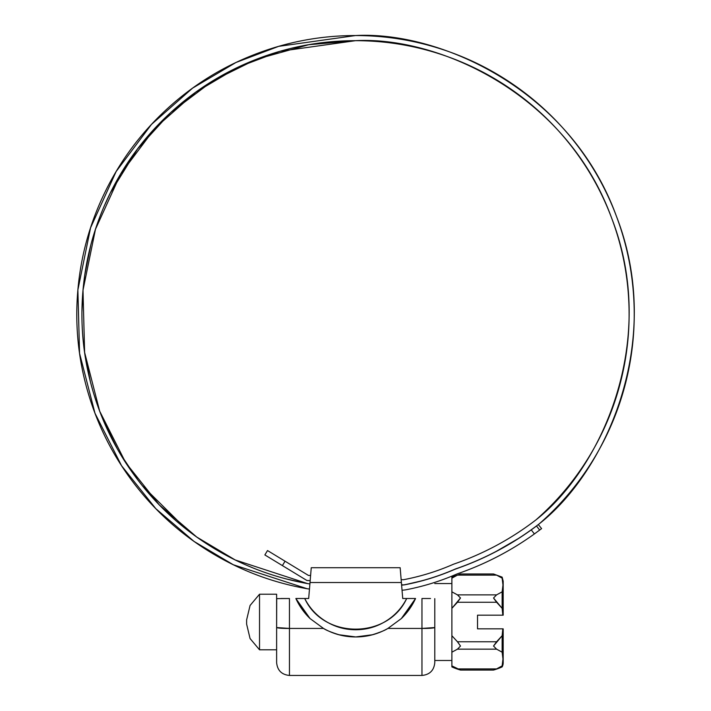 <?xml version="1.0" encoding="UTF-8"?>
<svg xmlns="http://www.w3.org/2000/svg" width="711" height="711" viewBox="0 0 711 711"><rect width="100%" height="100%" fill="white"/><g stroke="black" fill="none" stroke-linecap="round" stroke-linejoin="round"><path stroke-width="1.07" d="M210.918 552.518C240.709 570.604 272.775 582.673 307.099 588.726A394.241 394.241 0 0 0 309.472 589.046A394.241 394.241 0 0 1 307.099 588.726L233.306 564.747L194.05 541.427L155.798 508.658L121.572 465.741L94.981 413.233L79.57 353.358L77.872 289.955L90.564 227.804L116.142 171.52L151.452 124.434L192.61 88.12L235.972 62.488L278.685 46.348L355.518 35.55C320.67 35.55 286.995 41.869 254.511 54.498C222.028 67.127 192.93 85.222 167.236 108.765C141.533 132.317 120.977 159.717 105.557 190.983C90.146 222.241 80.912 255.231 77.872 289.955C74.833 324.678 78.192 358.771 87.942 392.232C97.691 425.693 113.182 456.258 134.397 483.907C155.611 511.565 181.118 534.432 210.918 552.518L221.325 558.535M288.755 584.851L289.457 585.02M87.906 392.099L87.755 391.592M134.886 484.547L133.784 483.116M355.518 40.678C437.905 36.163 566.356 93.488 611.531 217.797C659.621 341.013 600.928 468.842 536.05 519.821A289.084 289.084 0 0 1 453.485 564.214A231.839 231.839 0 0 1 403.413 579.732L401.164 579.634L403.413 579.732C420.69 576.452 437.381 571.28 453.485 564.214C483.418 553.905 510.942 539.107 536.05 519.821C556.944 501.468 574.63 480.423 589.108 456.675C603.586 432.937 614.197 407.572 620.934 380.589C627.68 353.616 630.248 326.242 628.648 298.478C627.04 270.713 621.334 243.82 611.531 217.797C601.728 191.774 588.264 167.805 571.155 145.888C554.038 123.972 534.041 105.095 511.173 89.275C488.306 73.455 463.599 61.395 437.052 53.112C410.505 44.82 383.327 40.678 355.518 40.678L308.627 44.731L256.413 59.262C288.284 46.873 321.328 40.678 355.518 40.678L280.116 51.281L238.203 67.11L195.649 92.252L155.256 127.873L120.603 174.053L95.478 229.253L83 290.212L84.618 352.407L99.673 411.154L125.714 462.692L159.237 504.837L196.734 537.036L235.225 559.966L307.605 583.607C273.939 577.616 242.504 565.734 213.291 547.959C184.078 530.175 159.077 507.707 138.29 480.556C117.502 453.405 102.34 423.409 92.803 390.57C83.258 357.731 79.996 324.278 83 290.212C86.004 256.147 95.078 223.778 110.223 193.116C125.367 162.455 145.551 135.579 170.773 112.489C195.987 89.39 224.543 71.651 256.413 59.262M536.103 526.318L531.259 529.882L536.521 526.007L539.658 530.068L541.142 528.948L534.396 533.943A299.429 299.429 0 0 1 457.253 573.857L459.901 572.933M539.24 530.379L538.191 531.17C535.756 533.046 535.756 533.046 538.191 531.17L538.165 531.188M494.66 558.046L497.291 556.704M492.714 559.024L490.137 560.286M528.397 538.138L530.824 536.467M526.584 539.365L524.194 540.955M402.035 590.254L405.341 589.899A394.241 394.241 0 0 1 402.035 590.254A394.241 394.241 0 0 0 405.341 589.899C423.249 586.504 440.553 581.154 457.253 573.857A242.184 242.184 0 0 1 405.341 589.899A242.184 242.184 0 0 0 457.253 573.857L451.849 576.141M419.89 586.673L424.378 585.491M419.419 586.797L416.051 587.615M536.521 526.007L539.658 530.068L541.142 528.948L534.396 533.943C510.631 551.016 484.911 564.321 457.253 573.857A299.429 299.429 0 0 0 534.396 533.943L531.259 529.882C507.841 546.643 482.547 559.708 455.387 569.076A237.056 237.056 0 0 1 404.381 584.86L401.617 585.162L404.381 584.86A237.056 237.056 0 0 0 455.387 569.076L449.885 571.404M309.898 583.918L307.605 583.607A389.308 389.308 0 0 0 309.898 583.918M401.617 585.162A389.308 389.308 0 0 0 404.381 584.86L423.036 580.532M413.82 582.869L413.091 583.038M486.182 556.491L494.714 552.26L519.785 537.712M539.658 530.068L541.595 528.602L538.351 524.629M534.396 533.943L531.259 529.882A294.301 294.301 0 0 1 455.387 569.076L457.991 568.16M523.447 535.294L527.695 532.397M310.6 575.519L308.432 575.421L285.058 561.21L282.391 565.592L306.885 580.487L310.174 580.638L306.885 580.487L264.856 554.936L267.523 550.554L308.432 575.421L310.6 575.519M403.777 584.886C421.579 581.562 438.767 576.265 455.351 568.996A236.967 236.967 0 0 1 403.777 584.886L401.582 584.789L403.777 584.886A236.967 236.967 0 0 0 455.351 568.996A294.212 294.212 0 0 0 539.311 523.785C560.615 505.094 578.647 483.658 593.409 459.475C608.172 435.283 618.997 409.447 625.884 381.958C632.763 354.469 635.394 326.58 633.768 298.291C632.15 269.993 626.347 242.593 616.357 216.073C606.376 189.553 592.672 165.121 575.235 142.778C557.797 120.443 537.427 101.211 514.124 85.08C490.83 68.958 465.652 56.667 438.598 48.224C411.553 39.772 383.86 35.55 355.518 35.55C439.46 30.946 570.364 89.373 616.357 216.073C665.327 341.653 605.443 471.891 539.311 523.785A294.212 294.212 0 0 1 455.351 568.996C485.809 558.517 513.795 543.453 539.311 523.785M438.598 48.224C411.553 39.772 383.86 35.55 355.518 35.55M307.099 588.726L309.472 589.046M541.595 528.602L541.142 528.948M490.128 554.58L485.729 556.713M454.605 569.413L459.43 567.654M418.077 581.838L413.331 582.984M256.262 59.324L213.051 80.707L170.773 112.489M170.631 112.614L137.499 148.99L110.223 193.116M110.143 193.285L104.135 206.323M90.83 244.931L84.778 274.997L83.018 290.026M82.983 290.39L81.961 311.418M84.449 351.501L90.546 382.322M103.335 420.388L117.191 448.588M119.341 452.4L138.005 480.183M136.761 478.547L142.129 485.462L186.326 529.277M286.195 578.932L307.605 583.607M102.171 210.98L100.269 215.753M103.868 206.945L104.153 206.252M92.012 240.718L92.172 239.98M84.671 275.735L84.76 274.997M281.974 577.767L281.245 577.59M252.236 567.636L257.009 569.529M248.21 565.912L247.508 565.654M215.851 549.496L224.543 554.456M216.286 549.754L215.637 549.372M190.184 532.255L194.307 535.312M186.735 529.562L186.122 529.126M160.073 505.69L166.818 512.391M142.129 485.462L142.6 486.048M101.7 416.326L101.415 415.633M90.421 381.834L92.857 390.766M83.925 347.155L83.8 346.417M81.925 315.8L81.996 320.928M264.856 554.936L267.523 550.554L285.058 561.21L282.391 565.592L264.856 554.936M84.485 351.492L83.827 346.666M103.362 420.379L101.486 415.873M119.368 452.383L116.915 448.17M190.201 532.237L186.344 529.26M252.254 567.6L247.739 565.752M286.204 578.914L281.485 577.652M84.085 280.081L84.725 275.246M430.51 598.511L421.961 598.511L421.961 675.45L289.448 675.45L421.961 675.45L421.961 628.426L387.913 628.426L401.351 618.561A65.785 65.785 0 0 0 415.553 598.511L409.394 609.203L401.351 618.561L415.553 598.511L406.692 598.502L412.611 598.502M402.728 598.502L400.16 567.725L311.249 567.725L308.681 598.502L295.865 598.502L308.681 598.502L310.014 582.531L401.395 582.531L402.728 598.502L406.692 598.502L402.728 598.502M412.878 598.502L415.544 598.511L407.225 612.091L401.351 618.561L387.913 628.426L421.961 628.426L434.785 627.555L434.785 662.625L434.785 627.555C433.212 628.186 428.937 628.48 421.961 628.426L421.961 598.511M295.865 598.511A65.785 65.785 0 0 0 310.058 618.561L302.015 609.203L295.865 598.511L310.058 618.561L323.496 628.426L289.448 628.426L289.448 675.45L289.448 628.426C282.471 628.48 278.197 628.186 276.623 627.555L276.623 662.625L276.623 627.555L289.448 628.426L289.448 598.511L289.448 628.426L323.496 628.426C326.242 630.275 331.433 632.39 339.076 634.763L355.731 636.949C344.222 636.932 333.477 634.096 323.496 628.426L310.058 618.561L304.184 612.1L295.865 598.511M387.913 628.426C377.95 634.088 367.214 636.923 355.731 636.949L372.342 634.763C379.976 632.39 385.166 630.275 387.913 628.426M280.898 598.511L289.448 598.511L276.623 598.626L276.623 627.555L276.703 598.511M434.785 598.626L434.785 627.555M412.496 598.511L407.021 598.511L412.496 598.511M304.388 598.511L298.904 598.511L304.388 598.511M298.353 598.511L295.892 598.511L298.353 598.511M407.216 612.082L415.553 598.502L406.692 598.502C401.813 608.092 394.783 615.699 385.602 621.316C376.43 626.933 366.467 629.75 355.704 629.75C344.951 629.75 334.979 626.933 325.807 621.316C316.635 615.699 309.605 608.092 304.717 598.502L295.865 598.502L304.201 612.091M406.692 598.502C387.993 639.349 323.416 639.349 304.717 598.502M311.249 567.725L310.014 582.531L401.395 582.531L400.16 567.725L311.249 567.725M310.023 582.478L310.174 580.638M310.574 575.519L310.876 572.195M400.16 567.725L400.533 572.195M502.144 665.878L496.589 668.909L502.144 665.878L502.144 666.9A8.55 8.55 0 0 0 503.184 662.83L502.81 628.853L502.144 635.705L502.144 652.191L502.961 659.035L502.144 666.9A60.791 60.791 0 0 1 493.523 670.055L460.506 670.055A60.791 60.791 0 0 1 451.885 666.9L451.885 665.878L460.506 670.055A60.791 60.791 0 0 1 451.885 666.9L451.885 608.332L457.449 602.27L496.589 602.27L502.144 608.332L502.81 615.175L477.534 615.175L477.534 628.853L502.81 628.853L502.144 635.705L496.589 641.757L457.449 641.757L451.885 635.705L451.885 577.136L451.885 578.159L457.449 575.128L496.589 575.128L502.144 578.159L502.961 585.002L502.144 591.836L496.589 594.867L457.449 594.867L460.506 597.995L457.449 602.27L496.589 602.27L493.532 597.995L496.589 594.867L457.449 594.867L451.885 591.836L451.885 578.159L457.449 575.128L496.589 575.128L493.532 573.981L460.506 573.981L493.532 573.981L502.144 577.136L502.961 585.002L502.144 591.836L502.144 608.332L503.184 615.175L477.534 615.175L477.534 628.853L503.184 628.853L503.184 662.83A8.55 8.55 0 0 1 502.144 666.9A60.791 60.791 0 0 1 493.523 670.055L496.589 668.909L457.449 668.909L451.885 665.878L451.885 652.191L457.449 649.161L496.589 649.161L502.144 652.191L502.961 659.035L502.144 665.878L502.935 660.492M502.935 583.544L502.855 581.971M451.885 583.544L434.785 583.544L451.885 583.544M434.785 660.492L451.885 660.492L434.785 660.492M276.623 594.227L259.524 594.227L259.524 649.801L276.623 649.801L259.524 649.801L259.524 594.227L250.068 605.479L246.628 619.894L246.628 624.142L250.068 638.549L259.524 649.801L250.068 638.549L246.628 624.142L246.628 619.894L250.068 605.479L259.524 594.227L276.623 594.227L276.623 602.368M503.184 581.207L503.184 615.175L503.184 581.207L502.144 577.136L502.144 578.159L496.589 575.128M496.589 668.909L457.449 668.909L451.885 665.878M457.449 641.757L460.506 646.032L457.449 649.161L496.589 649.161L493.523 646.032L496.589 641.757L457.449 641.757L451.885 635.705L451.885 652.191L457.449 649.161L460.506 646.032L457.449 641.757M460.506 573.981L451.885 577.136L451.885 578.159M496.589 594.867L493.532 597.995L502.144 608.332L502.144 591.836L496.589 594.867M502.144 635.705L493.523 646.032L496.589 649.161L502.144 652.191L502.144 635.705M457.449 594.867L451.885 591.836L451.885 608.332L460.506 597.995L457.449 594.867M138.529 489.168L137.836 488.306M78.406 284.507L78.521 283.458M289.448 675.45C281.672 674.686 277.397 670.411 276.623 662.625M421.961 675.45C429.746 674.686 434.021 670.411 434.785 662.625M246.628 619.894L246.628 624.142"/></g></svg>
